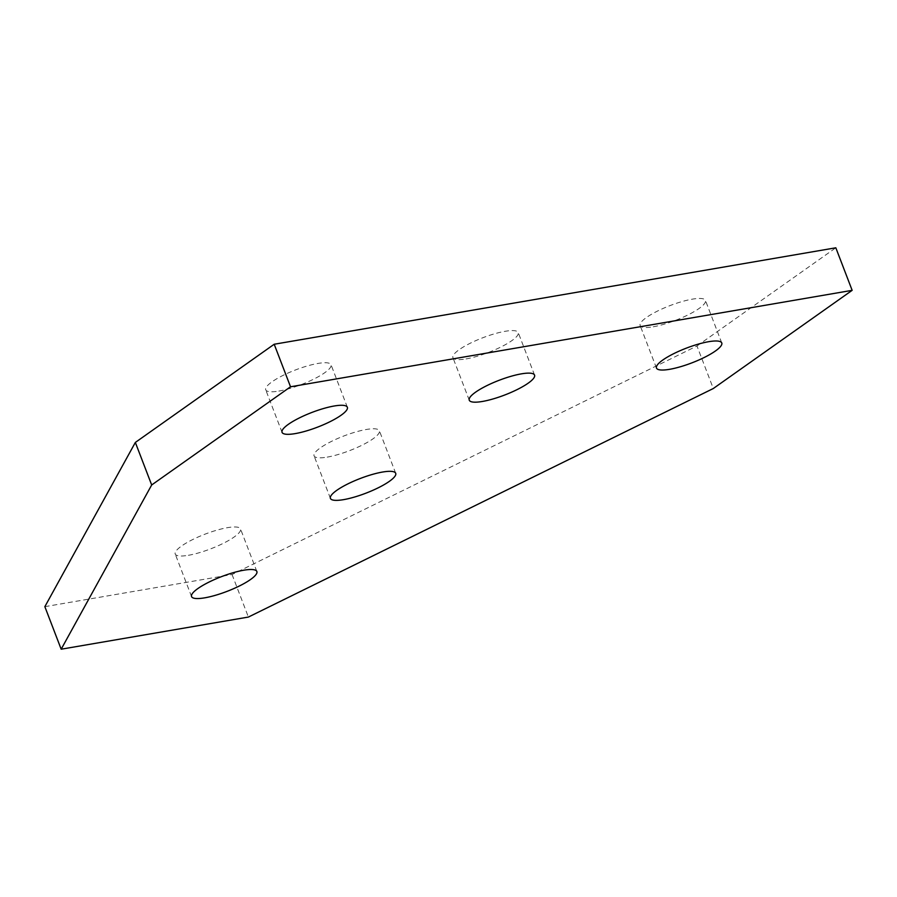 <?xml version="1.0" encoding="UTF-8"?>
<svg xmlns="http://www.w3.org/2000/svg" width="897" height="897" viewBox="0 0 897 897"><rect width="100%" height="100%" fill="white"/><g stroke="black" fill="none" stroke-linecap="round" stroke-linejoin="round"><path stroke-width="0.67" stroke-dasharray="4.49 3.36" d="M653.263 326.777A34.983 7.871 159 0 0 688.773 314.522A34.983 7.871 159 0 0 705.446 300.428A34.983 7.871 159 0 0 692.316 299.161A34.983 7.871 159 0 0 656.806 311.416A34.983 7.871 159 0 0 640.133 325.499A34.983 7.871 159 0 0 653.263 326.777M466.059 358.923A34.983 7.871 159 0 0 501.569 346.668A34.983 7.871 159 0 0 518.242 332.585A34.983 7.871 159 0 0 505.112 331.307A34.983 7.871 159 0 0 469.602 343.562A34.983 7.871 159 0 0 452.929 357.656A34.983 7.871 159 0 0 466.059 358.923M278.855 391.07A34.983 7.871 159 0 0 314.365 378.814A34.983 7.871 159 0 0 331.038 364.731A34.983 7.871 159 0 0 317.908 363.453A34.983 7.871 159 0 0 282.398 375.72A34.983 7.871 159 0 0 265.725 389.803A34.983 7.871 159 0 0 278.855 391.07M327.203 457.111A34.983 7.871 159 0 0 362.713 444.856A34.983 7.871 159 0 0 379.386 430.773A34.983 7.871 159 0 0 366.256 429.495A34.983 7.871 159 0 0 330.746 441.761A34.983 7.871 159 0 0 314.073 455.844A34.983 7.871 159 0 0 327.203 457.111M188.359 555.299A34.983 7.871 159 0 0 223.858 543.044A34.983 7.871 159 0 0 240.531 528.961A34.983 7.871 159 0 0 227.401 527.683A34.983 7.871 159 0 0 191.902 539.949A34.983 7.871 159 0 0 175.229 554.032A34.983 7.871 159 0 0 188.359 555.299M44.85 606.664L232.054 574.517L696.969 345.984L713.294 388.524M696.969 345.984L835.825 247.796M232.054 574.517L248.391 617.058M721.771 342.968L705.446 300.428M534.567 375.114L518.242 332.585M347.363 407.272L331.038 364.731M395.712 473.302L379.386 430.773M256.867 571.501L240.531 528.961M191.554 596.572L175.229 554.032M330.41 498.373L314.073 455.844M282.05 432.332L265.725 389.803M469.254 400.185L452.929 357.656M656.469 368.039L640.133 325.499"/><path stroke-width="1.35" d="M708.641 341.701A34.983 7.871 -21 0 1 721.771 342.968A34.983 7.871 -21 0 1 705.098 357.051A34.983 7.871 -21 0 1 669.599 369.317A34.983 7.871 -21 0 1 656.469 368.039A34.983 7.871 -21 0 1 673.142 353.956A34.983 7.871 -21 0 1 708.641 341.701M521.437 373.847A34.983 7.871 -21 0 1 534.567 375.114A34.983 7.871 -21 0 1 517.894 389.208A34.983 7.871 -21 0 1 482.384 401.464A34.983 7.871 -21 0 1 469.254 400.185A34.983 7.871 -21 0 1 485.927 386.102A34.983 7.871 -21 0 1 521.437 373.847M334.233 405.993A34.983 7.871 -21 0 1 347.363 407.272A34.983 7.871 -21 0 1 330.69 421.355A34.983 7.871 -21 0 1 295.18 433.61A34.983 7.871 -21 0 1 282.05 432.332A34.983 7.871 -21 0 1 298.723 418.249A34.983 7.871 -21 0 1 334.233 405.993M382.593 472.035A34.983 7.871 -21 0 1 395.712 473.302A34.983 7.871 -21 0 1 379.05 487.396A34.983 7.871 -21 0 1 343.54 499.651A34.983 7.871 -21 0 1 330.41 498.373A34.983 7.871 -21 0 1 347.083 484.29A34.983 7.871 -21 0 1 382.593 472.035M243.737 570.223A34.983 7.871 -21 0 1 256.867 571.501A34.983 7.871 -21 0 1 240.194 585.584A34.983 7.871 -21 0 1 204.684 597.839A34.983 7.871 -21 0 1 191.554 596.572A34.983 7.871 -21 0 1 208.227 582.478A34.983 7.871 -21 0 1 243.737 570.223M61.175 649.204L151.683 484.974L290.527 386.786L852.15 290.336L713.294 388.524L248.391 617.058L61.175 649.204L44.85 606.664L135.346 442.434L151.683 484.974M852.15 290.336L835.825 247.796L274.202 344.246L290.527 386.786M274.202 344.246L135.346 442.434"/></g></svg>
